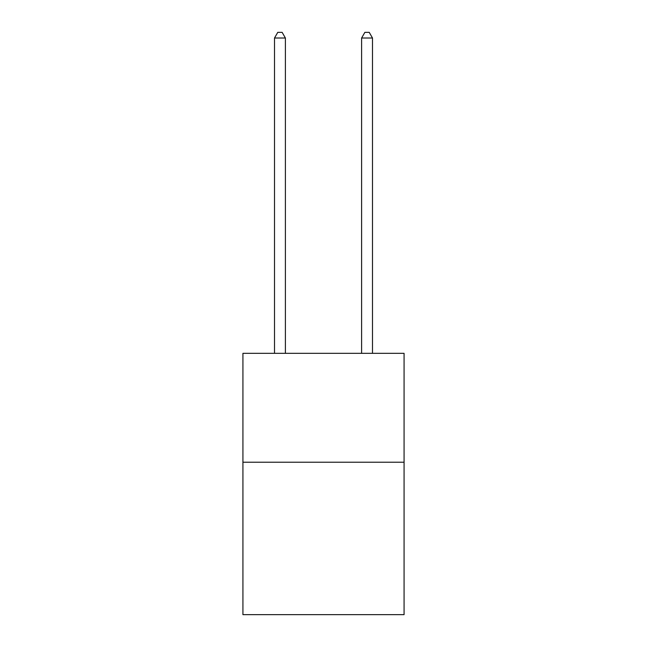 <?xml version="1.0" encoding="UTF-8"?>
<svg xmlns="http://www.w3.org/2000/svg" width="647" height="647" viewBox="0 0 647 647"><rect width="100%" height="100%" fill="white"/><g stroke="black" fill="none" stroke-linecap="round" stroke-linejoin="round"><path stroke-width="0.97" d="M404.076 462.217L404.076 614.65L242.924 614.65L242.924 353.335L404.076 353.335L404.076 462.217L242.924 462.217M285.392 353.335L285.392 38.011L274.506 38.011L274.506 353.335M274.506 38.011L277.773 32.35L282.124 32.35L285.392 38.011M372.494 353.335L372.494 38.011L361.608 38.011L361.608 353.335M361.608 38.011L364.876 32.35L369.227 32.35L372.494 38.011"/></g></svg>
